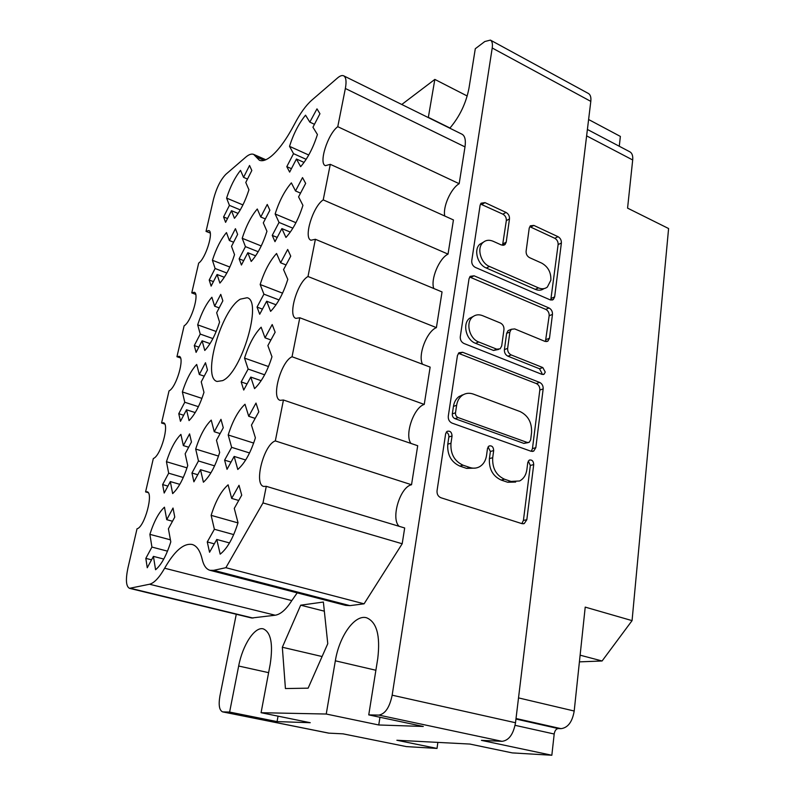 <?xml version="1.0" encoding="UTF-8"?>
<svg xmlns="http://www.w3.org/2000/svg" width="795" height="795" viewBox="0 0 795 795"><rect width="100%" height="100%" fill="white"/><g stroke="black" fill="none" stroke-linecap="round" stroke-linejoin="round"><path stroke-width="1.19" d="M483.33 242.227L479.743 244.294C473.472 249.809 477.557 264.646 486.302 268.014L535.274 289.36C538.533 290.692 541.425 290.453 543.939 288.635M538.523 287.899C541.862 289.271 544.804 288.992 547.338 287.075L550.856 280.228C551.173 272.486 548.133 266.782 541.743 263.135L529.549 257.65C527.125 256.258 525.972 254.112 526.111 251.2L529.231 228.086L530.325 225.81L533.862 225.422L558.03 236.691C560.366 238.073 561.479 240.169 561.379 243.002L554.652 296.903L553.28 299.536L550.07 299.814L475.331 267.398C472.767 265.977 471.574 263.761 471.743 260.75L480.11 205.289L481.074 203.192L485.02 202.636L506.027 212.434C508.482 213.875 509.635 216.041 509.486 218.923L506.196 242.197L505.073 244.522L501.377 244.979L493.119 241.253C489.134 239.603 485.725 240.06 482.873 242.644C476.583 248.169 480.687 263.056 489.452 266.454L538.523 287.899L535.274 289.36M545.261 372.1L542.816 367.568L511.205 354.948C508.681 353.626 507.488 351.43 507.637 348.349L509.873 332.032L511.334 329.279L514.723 328.921L544.833 341.333L547.944 341.075L549.484 338.243L552.465 314.403C552.575 311.461 551.432 309.325 549.037 307.993L474.078 275.795L470.223 276.332L469.03 278.767L460.275 336.732C460.096 339.872 461.319 342.128 463.962 343.49L541.961 374.366L544.078 374.197L545.261 372.1M541.673 374.246L541.932 373.272L539.497 368.761L542.816 367.568M240.319 299.159C221.189 309.881 201.721 377.933 217.085 381.461L222.61 380.626C241.61 372.726 262.738 300.52 247.106 297.737L240.319 299.159M449.831 128.204C459.679 116.577 466.059 103.241 468.98 88.195L475.291 48.733L484.781 41.539L490.406 40.098L588.409 93.482C590.437 94.694 591.232 97.338 590.804 101.382L515.508 722.735C513.391 734.292 508.889 740.493 502.003 741.328L481.422 740.364L551.839 755.25L512.258 752.895L469.875 744.06L396.864 740.254L437.021 748.423L406.404 746.604L343.043 733.845L328.643 733.129L222.64 711.883L229.616 712.072L277.058 721.602L310.239 722.705L261.078 712.708L326.238 714.029L378.748 724.98L423.288 726.461L368.751 714.884L378.837 715.093C385.187 713.999 389.63 707.361 392.164 695.188L492.214 47.998C492.791 43.824 492.194 41.191 490.406 40.098M294.567 124.02C286.627 139.055 278.906 149.758 271.393 156.138C266.454 160.183 262.439 161.544 259.369 160.222L253.675 154.399C251.548 153.534 248.885 154.469 245.675 157.221L225.879 174.294C220.613 179.69 216.498 187.958 213.537 199.078L206.034 231.385L208.777 230.53C214.014 231.564 205.676 258.534 198.68 263.095L191.764 292.898L194.209 292.272C199.833 293.266 191.267 321.846 184.132 325.801L176.947 356.736L179.094 356.299C185.106 357.233 176.301 387.632 169.027 390.892L161.564 423.019L163.373 422.761C169.822 423.606 160.759 456.042 153.336 458.506L145.584 491.906L147.035 491.777C153.922 492.512 144.591 527.234 137.018 528.794L127.945 567.918C125.501 579.654 126.017 586.452 129.496 588.33L149.53 584.236C154.16 583.083 159.199 577.736 164.645 568.226C174.502 550.975 183.665 543.055 192.102 544.456C196.772 545.748 200.121 550.667 202.168 559.213C203.639 565.533 206.253 569.23 209.999 570.313L213.686 570.333L225.879 567.69L262.996 502.917L266.285 486.331L263.711 486.441C253.516 484.443 263.841 444.405 275.318 440.927L283.447 400.014L280.188 400.342C270.886 398.245 280.973 361.447 292.043 356.756L299.795 317.762L295.929 318.368C287.452 316.221 297.31 282.195 307.993 276.501L315.386 239.285L310.994 240.229C303.273 238.063 312.902 206.432 323.217 199.893L330.283 164.336L325.413 165.668C318.397 163.502 327.788 133.928 337.766 126.683L345.358 88.484C346.65 81.478 346.083 77.254 343.678 75.823C342.108 75.108 340.071 75.803 337.587 77.92L311.71 100.249C305.866 105.447 300.152 113.367 294.567 124.02M207.266 541.952L214.382 529.261L211.142 515.349C215.664 500.92 221.318 490.744 228.115 484.821L231.663 498.415L239.017 485.298L241.72 495.176L234.277 508.393L238.023 522.742C233.183 538.116 227.241 548.59 220.185 554.155L216.767 539.467L209.562 552.257L207.266 541.952L214.292 543.85M286.796 166.652L293.524 153.654L289.519 146.34C293.494 133.789 298.841 123.404 305.548 115.186L309.821 122.132L316.986 108.865L319.948 113.735L312.942 127.22L317.424 134.524C313.2 147.82 307.615 158.533 300.649 166.682L296.446 159.01L289.648 172.108L286.796 166.652L291.427 168.689M272.238 235.39L279.035 222.421L275.149 213.984C279.224 201.095 284.63 190.73 291.368 182.88L295.521 190.959L302.527 177.593L305.658 183.397L298.572 196.872L302.935 205.358C298.602 219.023 292.938 229.725 285.952 237.457L281.877 228.592L274.991 241.67L272.238 235.39L277.226 237.427M257.043 307.079L263.92 294.16L260.164 284.511C264.347 271.274 269.813 260.929 276.571 253.486L280.605 262.777L287.691 249.461L290.741 256.159L283.557 269.594L287.8 279.373C283.348 293.425 277.614 304.097 270.608 311.362L266.663 301.226L259.707 314.254L257.043 307.079L262.449 309.116M241.183 381.928L248.139 369.059L244.532 358.108C248.825 344.493 254.36 334.198 261.138 327.202L265.023 337.815L272.198 324.539L275.14 332.211L267.875 345.596L271.97 356.776C267.398 371.245 261.595 381.868 254.559 388.626L250.773 377.088L243.727 390.057L241.183 381.928L247.056 383.935M224.607 460.146L231.643 447.347L228.205 434.974C232.607 420.972 238.202 410.727 244.999 404.238L248.726 416.282L255.99 403.075L258.812 411.8L251.458 425.116L255.394 437.816C250.693 452.723 244.82 463.276 237.775 469.467L234.157 456.429L227.032 469.318L224.607 460.146L231.017 462.104M239.136 258.832L245.446 246.629L242.207 238.291C246.112 226.018 251.141 216.25 257.282 208.996L260.76 217.015L267.249 204.454L269.873 210.218L263.304 222.878L266.951 231.295C262.807 244.264 257.56 254.32 251.21 261.456L247.821 252.721L241.432 265.023L239.136 258.832L243.707 260.641M191.953 473.015L198.462 460.971L195.689 449.056C199.893 435.779 205.07 426.13 211.232 420.118L214.262 431.735L220.97 419.323L223.276 427.74L216.478 440.251L219.668 452.464C215.197 466.546 209.781 476.463 203.411 482.207L200.499 469.686L193.91 481.82L191.953 473.015L197.756 474.734M223.584 216.946L229.427 205.378L226.595 198.104C230.262 186.666 234.913 177.424 240.527 170.369L243.558 177.355L249.55 165.479L251.826 170.498L245.774 182.462L248.944 189.776C245.069 201.811 240.229 211.321 234.445 218.297L231.484 210.695L225.591 222.342L223.584 216.946L227.509 218.546M209.214 280.029L215.107 268.491L212.414 260.273C216.161 248.567 220.851 239.345 226.476 232.597L229.377 240.537L235.429 228.682L237.626 234.396L231.504 246.331L234.545 254.639C230.58 266.981 225.701 276.471 219.897 283.09L217.075 274.494L211.122 286.121L209.214 280.029L213.428 281.629M194.288 345.567L200.241 334.069L197.677 324.837C201.523 312.842 206.253 303.64 211.877 297.25L214.64 306.204L220.752 294.379L222.848 300.838L216.667 312.743L219.569 322.114C215.505 334.774 210.576 344.225 204.782 350.466L202.109 340.807L196.097 352.384L194.288 345.567L198.82 347.147M178.776 413.688L184.768 402.25L182.373 391.935C186.298 379.632 191.078 370.47 196.693 364.458L199.316 374.495L205.488 362.729L207.475 369.983L201.234 381.839L203.977 392.362C199.813 405.361 194.835 414.771 189.051 420.585L186.527 409.783L180.465 421.31L178.776 413.688L183.655 415.248M162.627 484.572L168.679 473.194L166.443 461.716C170.478 449.096 175.298 439.983 180.902 434.388L183.357 445.597L189.588 433.891L191.456 442.01L185.155 453.796L187.739 465.562C183.466 478.908 178.438 488.259 172.654 493.606L170.319 481.581L164.197 493.039L162.627 484.572L167.904 486.093M145.823 558.368L151.924 547.069L149.877 534.349C154.001 521.381 158.861 512.328 164.456 507.19L166.741 519.672L173.022 508.035L174.761 517.088L168.401 528.794L170.796 541.892C166.413 555.616 161.345 564.897 155.572 569.737L153.425 556.381L147.254 567.749L145.823 558.368L151.547 559.839M539.656 382.415L462.64 352.274L458.953 352.751L457.433 355.574L448.281 416.242C448.082 419.512 449.334 421.797 452.057 423.109L530.981 451.232L533.723 451.073L535.82 447.665L543.164 388.914C543.283 385.853 542.111 383.687 539.656 382.415L536.327 383.558L458.397 353.298M450.974 443.232L452.057 435.968C451.769 432.083 450.089 430.562 446.999 431.417L445.647 433.722L437.041 490.763C436.823 494.162 438.105 496.487 440.897 497.73L521.848 523.627L524.253 523.557L526.827 519.731L533.713 464.588C533.485 461.07 532.014 459.57 529.291 460.076L527.781 462.501L526.886 469.567C526.081 475.012 523.657 478.809 519.602 480.975L511.006 481.432L504.477 479.216C496.11 475.311 492.184 468.146 492.701 457.701L493.675 450.556C493.427 446.87 491.857 445.349 488.965 446.015L487.514 448.39L486.52 455.565C485.705 460.732 483.38 464.459 479.534 466.745C476.523 468.364 473.303 468.613 469.855 467.5L463.068 465.204C454.372 461.16 450.338 453.836 450.974 443.232L447.774 444.206C447.138 454.79 451.153 462.084 459.828 466.099L463.068 465.204M236.274 614.267L219.887 696.172C218.406 705.125 219.321 710.362 222.64 711.883M467.202 95.996L434.835 79.411L401.763 104.493M588.608 119.518L620.368 136.412L619.275 146.25M579.416 661.867L602.083 660.983L580.121 655.179M437.021 748.423L437.866 742.391M586.631 135.875L632.691 159.974L627.573 208.131L668.595 228.533L632.065 620.627L585.219 607.112L574.199 711.018C572.33 721.9 567.938 727.773 561.022 728.657L558.249 728.568C556.122 728.836 554.771 730.655 554.194 734.014L551.839 755.25M632.065 620.627L602.083 660.983M632.691 159.974C633.049 155.85 632.124 153.137 629.898 151.845L587.406 129.466M462.004 395.006L462.501 395.195M368.751 714.884L377.764 658.518C380.467 635.543 376.731 621.958 366.555 617.765C354.799 614.237 339.276 636.099 335.341 660.804L326.238 714.029M434.835 79.411L428.306 117.581M261.078 712.708L270.181 664.332C273.241 644.039 270.936 632.224 263.274 628.865C254.738 626.381 242.584 645.023 238.669 666.031L229.616 712.072M300.689 605.184L282.334 647.249L285.425 688.549L308.122 688.172L327.769 643.672L323.376 602.044L300.689 605.184L324.34 611.176M444.773 216.031C442.596 207.088 450.904 188.375 459.172 183.705L464.996 146.896C465.95 140.119 464.966 135.895 462.034 134.226L343.678 75.823M433.792 288.505C430.363 279.552 439.088 258.425 448.032 254.112L453.438 219.937L330.283 164.336M422.523 364.239C417.614 355.445 426.706 331.406 436.395 327.62L442.04 291.934L315.386 239.285M410.975 443.441C404.337 435.044 413.708 407.527 424.242 404.416L430.145 367.121L299.795 317.762M399.13 526.31C390.554 518.668 400.054 486.947 411.532 484.741L417.703 445.727L283.447 400.014M209.999 570.313L345.626 605.383L349.969 605.631L364.08 603.822L402.191 543.76L404.685 527.979L266.285 486.331M129.496 588.33L251.657 618.003L275.209 615.221C280.625 614.376 286.16 609.507 291.805 600.603L297.201 592.861M148.188 492.642L145.584 491.906M164.694 424.003L161.564 423.019M180.505 357.959L176.947 356.736M195.669 294.359L191.764 292.898M210.218 233.054L206.034 231.385M459.172 183.705L337.766 126.683M448.032 254.112L323.217 199.893M436.395 327.62L307.993 276.501M424.242 404.416L292.043 356.756M411.532 484.741L275.318 440.927M402.191 543.76L262.996 502.917M364.08 603.822L225.879 567.69M322.094 656.531L282.334 647.249M278.051 716.156L277.058 721.602M379.96 717.269L378.748 724.98M475.281 468.106L466.605 468.384L459.828 466.099M515.677 482.048L507.657 482.247L501.148 480.051C492.801 476.155 488.885 469.02 489.402 458.616L490.386 451.49L488.06 446.889M521.818 523.627L523.428 520.407L530.335 465.453L528.278 461.05M447.774 444.206L448.857 436.972C449.006 434.686 448.132 433.086 446.234 432.182M531.239 451.322L532.461 448.589L539.825 390.037C539.944 386.986 538.781 384.82 536.327 383.558M455.505 412.794C455.366 415.07 456.241 416.669 458.129 417.584L527.224 442.457L529.202 442.328L530.633 439.983L531.557 432.659C531.994 422.622 528.188 415.596 520.129 411.581L473.353 394.101C469.288 392.67 465.582 393.098 462.223 395.383C459.202 397.629 457.334 400.928 456.628 405.271L455.505 412.794L452.315 413.887C452.186 416.153 453.051 417.743 454.939 418.647L458.129 417.584M528.208 442.616L523.885 443.401L454.939 418.647M463.435 394.628L459.033 396.536C456.022 398.772 454.154 402.061 453.448 406.384L456.628 405.271M452.315 413.887L453.448 406.384M545.44 341.532L549.166 315.754C549.285 312.823 548.143 310.696 545.748 309.374L469.656 277.018M509.615 329.985L508.094 330.621L506.634 333.363L504.398 349.631C504.249 352.692 505.431 354.888 507.945 356.2L539.497 368.761M482.535 315.645C478.799 314.204 475.499 314.631 472.628 316.937C465.373 322.462 469.298 338.71 478.709 341.969L496.736 349.174L500.154 348.806L501.695 345.964L503.96 329.607C504.109 326.566 502.927 324.36 500.393 323.009L482.535 315.645M473.264 316.44L469.467 318.348C462.233 323.863 466.138 340.051 475.519 343.291L478.709 341.969M498.554 349.442L493.516 350.456L475.519 343.291M502.549 245.307L506.326 220.622C506.475 217.751 505.322 215.594 502.877 214.163L480.498 204.027M550.776 300.053L558.12 244.582C558.229 241.76 557.116 239.663 554.781 238.291L530.653 227.072L533.862 225.422M166.741 519.672L172.505 521.252M170.418 539.825L149.877 534.349M151.924 547.069L167.507 551.154M153.425 556.381L163.77 559.054M183.357 445.597L188.663 447.227M187.004 467.858L166.443 461.716M168.679 473.194L183.287 477.487M170.319 481.581L179.809 484.344M199.316 374.495L204.226 376.164M201.94 398.384L182.373 391.935M184.768 402.25L198.402 406.682M186.527 409.783L195.212 412.585M214.64 306.204L219.191 307.884M216.2 331.495L197.677 324.837M200.241 334.069L212.911 338.581M202.109 340.807L210.039 343.609M229.377 240.537L233.611 242.227M229.844 267.05L212.414 260.273M215.107 268.491L226.853 273.023M217.075 274.494L224.319 277.276M243.558 177.355L247.503 179.054M242.932 204.921L226.595 198.104M229.427 205.378L240.289 209.89M231.484 210.695L238.102 213.428M214.262 431.735L220.096 433.593M218.516 456.082L195.689 449.056M198.462 460.971L214.6 465.86M200.499 469.686L210.923 472.816M260.76 217.015L265.351 218.923M261.237 245.953L242.207 238.291M245.446 246.629L258.186 251.727M247.821 252.721L255.632 255.831M248.726 416.282L255.175 418.399M253.675 443.073L228.205 434.974M231.643 447.347L249.541 452.951M234.157 456.429L245.665 459.987M265.023 337.815L270.926 339.972M268.501 366.555L244.532 358.108M248.139 369.059L264.636 374.813M250.773 377.088L261.158 380.676M280.605 262.777L286.041 264.954M282.563 293.166L260.164 284.511M263.92 294.16L279.055 299.953M266.663 301.226L276.024 304.783M295.521 190.959L300.54 193.125M295.949 222.709L275.149 213.984M279.035 222.421L292.878 228.185M281.877 228.592L290.314 232.09M309.821 122.132L314.462 124.298M308.738 155.015L289.519 146.34M293.524 153.654L306.154 159.328M296.446 159.01L304.058 162.418M231.663 498.415L238.739 500.472M237.973 522.901L211.142 515.349M214.382 529.261L233.71 534.598M216.767 539.467L229.497 542.935M492.214 47.998L590.804 101.382M392.164 695.188L515.508 722.735M223.077 711.932L329.14 733.189M378.837 715.093L502.003 741.328M518.519 697.901L574.199 711.018M516.025 718.511L561.022 728.657M515.955 719.048L558.249 728.568M515.09 725.328L554.194 734.014M253.019 618.063L130.638 588.33M264.129 160.371L255.99 156.784M464.996 146.896L345.358 88.484M349.969 605.631L213.686 570.333M291.805 600.603L164.645 568.226M275.209 615.221L149.53 584.236M449.99 128.035L428.346 117.352M268.621 672.659L238.669 666.031M375.886 670.255L335.341 660.804M466.605 468.384L469.855 467.5M490.386 451.49L493.675 450.556M489.402 458.616L492.701 457.701M501.148 480.051L504.477 479.216M507.657 482.247L511.006 481.432M530.335 465.453L533.713 464.588M523.428 520.407L526.827 519.731M448.857 436.972L452.057 435.968M459.48 353.566L462.64 352.274M539.825 390.037L543.164 388.914M532.461 448.589L535.82 447.665M523.885 443.401L527.224 442.457M470.948 277.346L474.078 275.795M545.748 309.374L549.037 307.993M549.166 315.754L552.465 314.403M546.175 339.535L549.484 338.243M506.634 333.363L509.873 332.032M504.398 349.631L507.637 348.349M507.945 356.2L511.205 354.948M493.516 350.456L496.736 349.174M506.326 220.622L509.486 218.923M503.026 243.827L506.196 242.197M486.302 268.014L489.452 266.454M554.781 238.291L558.03 236.691M558.12 244.582L561.379 243.002M551.362 298.314L554.652 296.903M481.919 204.414L485.02 202.636M502.877 214.163L506.027 212.434M265.818 159.755L253.675 154.399M522.941 523.806L524.253 523.557M532.342 451.451L533.723 451.073M459.033 396.536L462.223 395.383M546.592 341.602L547.944 341.075M508.094 330.621L511.334 329.279M543.114 374.534L544.078 374.197M469.467 318.348L472.628 316.937M503.593 245.277L505.073 244.522M479.743 244.294L482.873 242.644M551.969 300.093L553.28 299.536"/></g></svg>
